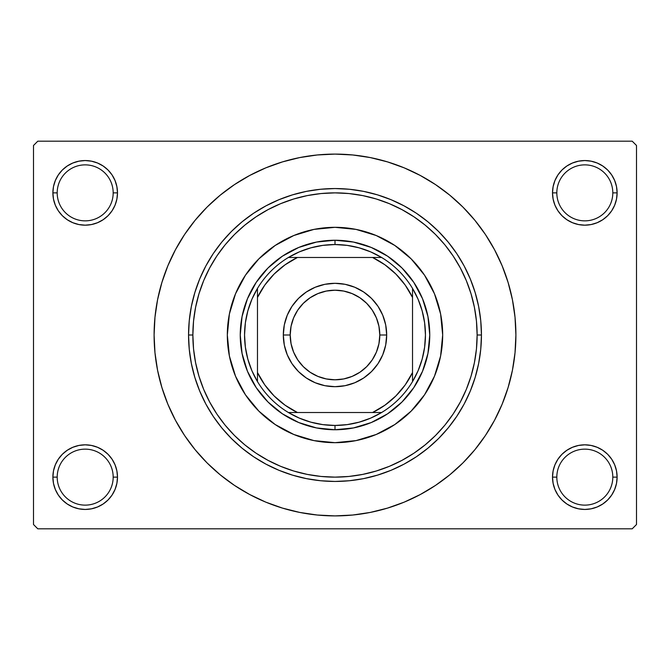 <?xml version="1.0" encoding="UTF-8"?>
<svg xmlns="http://www.w3.org/2000/svg" width="670" height="670" viewBox="0 0 670 670"><rect width="100%" height="100%" fill="white"/><g stroke="black" fill="none" stroke-linecap="round" stroke-linejoin="round"><path stroke-width="1" d="M553.135 470.834L552.507 477.132L556.82 477.132A27.998 27.998 0 0 0 584.818 505.13A27.998 27.998 0 0 0 612.807 477.132A27.998 27.998 0 0 0 584.818 449.143A27.998 27.998 0 0 0 556.82 477.132L552.507 477.132A32.302 32.302 0 0 1 584.818 444.83A32.302 32.302 0 0 1 617.12 477.132L612.807 477.132A27.998 27.998 0 0 1 584.818 505.13A27.998 27.998 0 0 1 556.82 477.132A27.998 27.998 0 0 1 584.818 449.143A27.998 27.998 0 0 1 612.807 477.132L617.12 477.132L616.5 470.834L614.658 464.771L611.677 459.193L607.656 454.294L602.757 450.274L597.179 447.292L591.116 445.45L584.818 444.83L578.511 445.45L572.456 447.292L566.87 450.274L561.971 454.294L557.951 459.193L554.969 464.771L553.135 470.834L552.507 477.132L553.135 483.439L554.969 489.494L557.951 495.08L561.971 499.979L566.87 503.999L572.456 506.981L578.511 508.815L584.818 509.443L591.116 508.815L597.179 506.981L602.757 503.999L607.656 499.979L611.677 495.08L614.658 489.494L616.5 483.439L617.12 477.132L616.5 470.834L614.658 464.771M53.5 470.834L52.88 477.132L57.193 477.132A27.998 27.998 0 0 0 85.182 505.13A27.998 27.998 0 0 0 113.18 477.132A27.998 27.998 0 0 0 85.182 449.143A27.998 27.998 0 0 0 57.193 477.132L52.88 477.132A32.302 32.302 0 0 1 85.182 444.83A32.302 32.302 0 0 1 117.493 477.132L113.18 477.132A27.998 27.998 0 0 1 85.182 505.13A27.998 27.998 0 0 1 57.193 477.132A27.998 27.998 0 0 1 85.182 449.143A27.998 27.998 0 0 1 113.18 477.132L117.493 477.132L116.865 470.834L115.031 464.771L112.049 459.193L108.029 454.294L103.13 450.274L97.544 447.292L91.489 445.45L85.182 444.83L78.884 445.45L72.821 447.292L67.243 450.274L62.343 454.294L58.324 459.193L55.342 464.771L53.5 470.834L52.88 477.132L53.5 483.439L55.342 489.494L58.324 495.08L62.343 499.979L67.243 503.999L72.821 506.981L78.884 508.815L85.182 509.443L91.489 508.815L97.544 506.981L103.13 503.999L108.029 499.979L112.049 495.08L115.031 489.494L116.865 483.439L117.493 477.132L116.865 470.834M72.821 163.019L67.243 166.001L62.343 170.021L58.324 174.92L55.342 180.506L53.5 186.561L52.88 192.868L57.193 192.868A27.998 27.998 0 0 0 85.182 220.857A27.998 27.998 0 0 0 113.18 192.868A27.998 27.998 0 0 0 85.182 164.87A27.998 27.998 0 0 0 57.193 192.868L52.88 192.868A32.302 32.302 0 0 1 85.182 160.557A32.302 32.302 0 0 1 117.493 192.868L113.18 192.868A27.998 27.998 0 0 1 85.182 220.857A27.998 27.998 0 0 1 57.193 192.868A27.998 27.998 0 0 1 85.182 164.87A27.998 27.998 0 0 1 113.18 192.868L117.493 192.868L116.865 186.561L115.031 180.506L112.049 174.92L108.029 170.021L103.13 166.001L97.544 163.019L91.489 161.185L85.182 160.557L78.884 161.185L72.821 163.019L67.243 166.001L62.343 170.021L58.324 174.92L55.342 180.506L53.5 186.561L52.88 192.868L53.5 199.166L55.342 205.229L58.324 210.807L62.343 215.707L67.243 219.727L72.821 222.708L78.884 224.55L85.182 225.17L91.489 224.55L97.544 222.708L103.13 219.727L108.029 215.707L112.049 210.807L115.031 205.229L116.865 199.166L117.493 192.868L116.865 186.561L115.031 180.506L112.049 174.92L108.029 170.021M572.456 163.019L566.87 166.001L561.971 170.021L557.951 174.92L554.969 180.506L553.135 186.561L552.507 192.868L556.82 192.868A27.998 27.998 0 0 0 584.818 220.857A27.998 27.998 0 0 0 612.807 192.868A27.998 27.998 0 0 0 584.818 164.87A27.998 27.998 0 0 0 556.82 192.868L552.507 192.868A32.302 32.302 0 0 1 584.818 160.557A32.302 32.302 0 0 1 617.12 192.868L612.807 192.868A27.998 27.998 0 0 1 584.818 220.857A27.998 27.998 0 0 1 556.82 192.868A27.998 27.998 0 0 1 584.818 164.87A27.998 27.998 0 0 1 612.807 192.868L617.12 192.868L616.5 186.561L614.658 180.506L611.677 174.92L607.656 170.021L602.757 166.001L597.179 163.019L591.116 161.185L584.818 160.557L578.511 161.185L572.456 163.019L566.87 166.001L561.971 170.021L557.951 174.92L554.969 180.506L553.135 186.561L552.507 192.868L553.135 199.166L554.969 205.229L557.951 210.807L561.971 215.707L566.87 219.727L572.456 222.708L578.511 224.55L584.818 225.17L591.116 224.55L597.179 222.708L602.757 219.727L607.656 215.707L611.677 210.807L614.658 205.229L616.5 199.166L617.12 192.868L616.5 186.561L614.658 180.506M408.072 213.085L413.968 216.82L402 209.651L389.396 203.68L376.264 198.982L362.73 195.598L348.928 193.546L334.975 192.868M236.971 487.04L249.726 494.535L265.772 502.131L282.489 508.111L299.708 512.424L317.27 515.029L335 515.9L352.73 515.029L370.292 512.424L387.511 508.111L404.228 502.131L420.274 494.535L435.5 485.415L449.763 474.837L462.92 462.92L474.837 449.763L485.415 435.5L494.535 420.274L502.131 404.228L508.111 387.511L512.424 370.292L515.029 352.73L515.9 335A180.9 180.9 0 0 1 335 515.9A180.9 180.9 0 0 1 154.1 335A180.9 180.9 0 0 1 335 154.1A180.9 180.9 0 0 1 515.9 335L515.029 317.27L512.424 299.708L508.111 282.489L502.131 265.772L494.535 249.726L485.415 234.5L474.837 220.237L462.92 207.08L449.763 195.163L435.5 184.585L420.274 175.465L404.228 167.869L387.511 161.889L370.292 157.576L352.73 154.971L335 154.1L323.166 154.485M632.195 528.823L37.805 528.823L33.5 524.518L33.5 145.482L37.805 141.177L632.195 141.177L37.805 141.177L33.5 145.482L33.5 524.518L37.805 528.823L632.195 528.823L636.5 524.518L636.5 145.482L636.5 524.518L632.195 528.823M632.195 141.177L636.5 145.482L632.195 141.177M335 154.1L317.27 154.971L299.708 157.576L282.489 161.889L265.772 167.869L249.726 175.465L234.5 184.585L220.237 195.163L207.08 207.08L195.163 220.237L184.585 234.5L175.465 249.726L167.869 265.772L161.889 282.489L157.576 299.708L154.971 317.27L154.1 335L154.971 352.73L157.576 370.292L161.889 387.511L167.869 404.228L175.465 420.274L184.585 435.5L195.163 449.763L207.08 462.92L220.237 474.837L234.5 485.415L249.726 494.535M335 515.9L346.834 515.515M422.879 493.12L435.408 485.474M433.029 182.96L420.274 175.465M247.121 176.88L234.592 184.526M611.677 174.92L607.656 170.021M616.5 199.166L617.12 192.868A32.302 32.302 0 0 1 584.818 225.17A32.302 32.302 0 0 1 552.507 192.868L553.135 199.166M566.87 219.727L572.456 222.708M578.511 224.55L584.818 225.17L591.116 224.55M602.757 219.727L607.656 215.707L611.677 210.807L614.658 205.229M103.13 166.001L97.544 163.019M116.865 199.166L117.493 192.868A32.302 32.302 0 0 1 85.182 225.17A32.302 32.302 0 0 1 52.88 192.868L53.5 199.166L55.342 205.229M58.324 210.807L62.343 215.707L67.243 219.727M78.884 224.55L85.182 225.17L91.489 224.55M97.544 222.708L103.13 219.727M103.13 450.274L97.544 447.292M91.489 445.45L85.182 444.83L78.884 445.45M67.243 450.274L62.343 454.294L58.324 459.193L55.342 464.771M97.544 506.981L103.13 503.999L108.029 499.979L112.049 495.08L115.031 489.494L116.865 483.439L117.493 477.132A32.302 32.302 0 0 1 85.182 509.443A32.302 32.302 0 0 1 52.88 477.132L53.5 483.439L55.342 489.494M58.324 495.08L62.343 499.979M611.677 459.193L607.656 454.294L602.757 450.274M591.116 445.45L584.818 444.83L578.511 445.45M572.456 447.292L566.87 450.274M597.179 506.981L602.757 503.999L607.656 499.979L611.677 495.08L614.658 489.494L616.5 483.439L617.12 477.132A32.302 32.302 0 0 1 584.818 509.443A32.302 32.302 0 0 1 552.507 477.132L553.135 483.439L554.969 489.494L557.951 495.08L561.971 499.979M566.87 503.999L572.456 506.981M485.415 234.5L474.837 220.237M184.585 435.5L195.163 449.763M456.915 408.072L453.18 413.968L460.349 402L466.32 389.396L471.018 376.264L474.402 362.73L476.454 348.928L477.132 335L481.445 335A146.445 146.445 0 0 0 335 188.555A146.445 146.445 0 0 0 188.555 335L192.868 335A142.132 142.132 0 0 1 335 192.868A142.132 142.132 0 0 1 477.132 335L476.454 321.072L474.402 307.27L471.018 293.736L466.32 280.604L460.349 268L453.18 256.032L444.872 244.826L435.508 234.492L425.174 225.128L413.968 216.82M261.928 456.915L256.032 453.18L268 460.349L280.604 466.32L293.736 471.018L307.27 474.402L321.072 476.454L335 477.132L348.928 476.454L362.73 474.402L376.264 471.018L389.396 466.32L402 460.349L413.968 453.18L425.174 444.872L435.508 435.508L444.872 425.174L453.18 413.968M213.085 261.928L216.82 256.032L209.651 268L203.68 280.604L198.982 293.736L195.598 307.27L193.546 321.072L192.868 335L193.546 348.928L195.598 362.73L198.982 376.264L203.68 389.396L209.651 402L216.82 413.968L225.128 425.174L234.492 435.508L244.826 444.872L256.032 453.18M424.562 394.772A107.677 107.677 0 0 0 442.677 335A107.677 107.677 0 0 1 335 442.677A107.677 107.677 0 0 1 227.323 335A107.677 107.677 0 0 0 229.383 355.988M275.228 424.562A107.677 107.677 0 0 0 313.979 440.609L293.795 434.478L275.177 424.529L258.863 411.137L245.471 394.823L235.522 376.205L229.391 356.005A107.677 107.677 0 0 0 245.438 394.772M245.505 394.873A107.677 107.677 0 0 0 258.838 411.12M258.88 411.162A107.677 107.677 0 0 0 275.127 424.495M314.012 440.617A107.677 107.677 0 0 0 355.988 440.617M229.391 356.005L227.323 335L229.391 313.996L235.522 293.795L245.471 275.177L258.863 258.863L275.177 245.471L293.795 235.522L313.996 229.391L335 227.323L356.005 229.391L376.205 235.522L394.823 245.471L411.137 258.863L424.529 275.177L434.478 293.795L440.609 313.996L442.677 335L440.609 356.005L434.478 376.205L424.529 394.823L411.137 411.137L394.823 424.529L376.205 434.478L356.005 440.609A107.677 107.677 0 0 0 394.772 424.562M394.873 424.495A107.677 107.677 0 0 0 411.12 411.162M411.162 411.12A107.677 107.677 0 0 0 424.495 394.873M188.555 335A146.445 146.445 0 0 1 335 188.555A146.445 146.445 0 0 1 481.445 335A146.445 146.445 0 0 1 335 481.445A146.445 146.445 0 0 1 188.555 335L189.258 349.355L191.369 363.567L194.861 377.512L199.702 391.037L205.849 404.035L213.236 416.363L221.795 427.904L231.452 438.548L242.096 448.205L253.637 456.764L265.965 464.151L278.963 470.298L292.488 475.139L306.433 478.631L320.645 480.742L335 481.445L349.355 480.742L363.567 478.631L377.512 475.139L391.037 470.298L404.035 464.151L416.363 456.764L427.904 448.205L438.548 438.548L448.205 427.904L456.764 416.363L464.151 404.035L470.298 391.037L475.139 377.512L478.631 363.567L480.742 349.355L481.445 335L480.742 320.645L478.631 306.433L475.139 292.488L470.298 278.963L464.151 265.965L456.764 253.637L448.205 242.096L438.548 231.452L427.904 221.795L416.363 213.236L404.035 205.849L391.037 199.702L377.512 194.861L363.567 191.369L349.355 189.258L335 188.555L320.645 189.258L306.433 191.369L292.488 194.861L278.963 199.702L265.965 205.849L253.637 213.236L242.096 221.795L231.452 231.452L221.795 242.096L213.236 253.637L205.849 265.965L199.702 278.963L194.861 292.488L191.369 306.433L189.258 320.645L188.555 335A146.445 146.445 0 0 0 335 481.445A146.445 146.445 0 0 0 481.445 335L477.132 335A142.132 142.132 0 0 1 335 477.132A142.132 142.132 0 0 1 192.868 335L188.555 335M335 192.868L321.072 193.546L307.27 195.598L293.736 198.982L280.604 203.68L268 209.651L256.032 216.82L244.826 225.128L234.492 234.492L225.128 244.826L216.82 256.032M356.005 440.609L335 442.677L313.996 440.609M429.755 335L427.937 353.484L422.544 371.264L413.784 387.645L402 402L387.645 413.784L371.264 422.544L353.484 427.937L335 429.755L316.516 427.937L298.736 422.544L282.355 413.784L268 402L256.216 387.645L247.456 371.264L242.063 353.484L240.245 335L242.063 316.516L247.456 298.736L256.216 282.355L268 268L282.355 256.216L298.736 247.456L316.516 242.063L335 240.245L353.484 242.063L371.264 247.456L387.645 256.216L402 268L413.784 282.355L422.544 298.736L427.937 316.516L429.755 335M245.438 275.228A107.677 107.677 0 0 0 227.323 335A107.677 107.677 0 0 1 335 227.323A107.677 107.677 0 0 1 442.677 335A107.677 107.677 0 0 0 440.617 314.012M440.609 313.979A107.677 107.677 0 0 0 424.562 275.228M424.495 275.127A107.677 107.677 0 0 0 411.162 258.88M411.12 258.838A107.677 107.677 0 0 0 394.873 245.505M394.772 245.438A107.677 107.677 0 0 0 356.021 229.391M355.988 229.383A107.677 107.677 0 0 0 314.012 229.383M313.979 229.391A107.677 107.677 0 0 0 275.228 245.438M275.127 245.505A107.677 107.677 0 0 0 258.88 258.838M258.838 258.88A107.677 107.677 0 0 0 245.505 275.127M257.473 381.59A90.45 90.45 0 0 1 257.473 288.41L251.895 299.289L247.841 310.83L245.379 322.798L244.55 335L245.379 347.202L247.841 359.17L251.895 370.711L257.473 381.59A90.45 90.45 0 0 0 288.41 412.527L299.289 418.105L310.83 422.159L322.798 424.621L335 425.45A90.45 90.45 0 0 1 288.41 412.527L381.59 412.527A90.45 90.45 0 0 1 335 425.45L347.202 424.621L359.17 422.159L370.711 418.105L381.59 412.527A90.45 90.45 0 0 0 412.527 381.59L418.105 370.711L422.159 359.17L424.621 347.202L425.45 335L424.621 322.798L422.159 310.83L418.105 299.289L412.527 288.41A90.45 90.45 0 0 1 412.527 381.59L412.527 288.41A90.45 90.45 0 0 0 381.59 257.473L370.711 251.895L359.17 247.841L347.202 245.379L335 244.55L335 240.245A94.755 94.755 0 0 0 240.245 335A94.755 94.755 0 0 0 335 429.755L335 425.45L335 429.755A94.755 94.755 0 0 1 240.245 335A94.755 94.755 0 0 1 335 240.245A94.755 94.755 0 0 1 429.755 335A94.755 94.755 0 0 1 335 429.755A94.755 94.755 0 0 0 429.755 335A94.755 94.755 0 0 0 335 240.245L335 244.55L322.798 245.379L310.83 247.841L299.289 251.895L288.41 257.473A90.45 90.45 0 0 1 381.59 257.473L288.41 257.473A90.45 90.45 0 0 0 257.473 288.41L257.473 381.59A90.45 90.45 0 0 0 288.41 412.527L372.545 412.527L384.923 405.199L395.911 395.911L405.199 384.923L412.527 372.545L412.527 297.455L405.199 285.077L395.911 274.089L384.923 264.801L372.545 257.473L297.455 257.473L285.077 264.801L274.089 274.089L264.801 285.077L257.473 297.455L257.473 372.545L264.801 384.923L274.089 395.911L285.077 405.199L297.455 412.527A86.145 86.145 0 0 1 257.473 372.545L257.473 381.59M381.59 257.473A90.45 90.45 0 0 1 412.527 288.41L412.527 297.455A86.145 86.145 0 0 0 372.545 257.473L381.59 257.473M412.527 381.59A90.45 90.45 0 0 1 381.59 412.527L372.545 412.527A86.145 86.145 0 0 0 412.527 372.545L412.527 381.59M257.473 288.41A90.45 90.45 0 0 1 288.41 257.473L297.455 257.473A86.145 86.145 0 0 0 257.473 297.455L257.473 288.41M386.682 335L379.798 335A44.798 44.798 0 0 1 335 379.798A44.798 44.798 0 0 1 290.202 335L283.318 335A51.682 51.682 0 0 0 335 386.682A51.682 51.682 0 0 0 386.682 335A51.682 51.682 0 0 1 335 386.682A51.682 51.682 0 0 1 283.318 335A51.682 51.682 0 0 1 335 283.318A51.682 51.682 0 0 1 386.682 335L385.694 345.084L382.754 354.782L377.972 363.718L371.548 371.548L363.718 377.972L354.782 382.754L345.084 385.694L335 386.682L324.916 385.694L315.218 382.754L306.282 377.972L298.452 371.548L292.028 363.718L287.246 354.782L284.306 345.084L283.318 335L284.306 324.916L287.246 315.218L292.028 306.282L298.452 298.452L306.282 292.028L315.218 287.246L324.916 284.306L335 283.318L345.084 284.306L354.782 287.246L363.718 292.028L371.548 298.452L377.972 306.282L382.754 315.218L385.694 324.916L386.682 335A51.682 51.682 0 0 0 335 283.318A51.682 51.682 0 0 0 283.318 335L290.202 335L291.065 326.265L293.619 317.856L297.756 310.109L303.326 303.326L310.109 297.756L317.856 293.619L326.265 291.065L335 290.202L343.735 291.065L352.144 293.619L359.891 297.756L366.674 303.326L372.244 310.109L376.381 317.856L378.935 326.265L379.798 335L378.935 343.735L376.381 352.144L372.244 359.891L366.674 366.674L359.891 372.244L352.144 376.381L343.735 378.935L335 379.798L326.265 378.935L317.856 376.381L310.109 372.244L303.326 366.674L297.756 359.891L293.619 352.144L291.065 343.735L290.202 335A44.798 44.798 0 0 1 335 290.202A44.798 44.798 0 0 1 379.798 335L386.682 335M377.972 363.718L371.548 371.548L363.718 377.972M306.282 377.972L298.452 371.548L292.028 363.718M292.028 306.282L298.452 298.452L306.282 292.028M363.718 292.028L371.548 298.452L377.972 306.282"/></g></svg>
